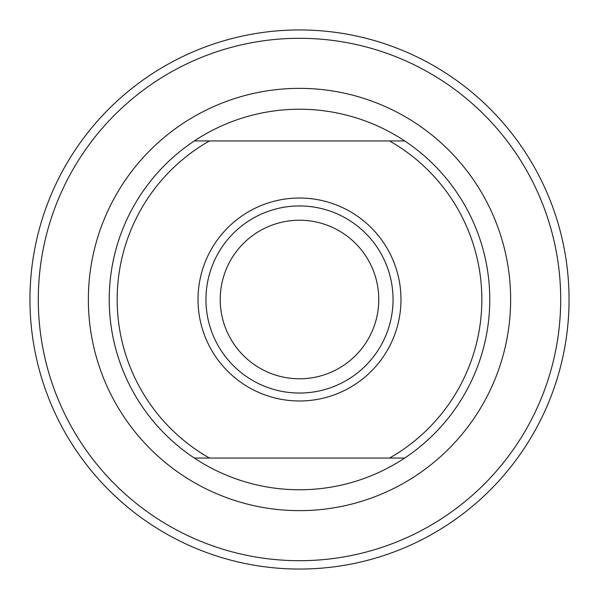 <?xml version="1.0" encoding="UTF-8"?>
<svg xmlns="http://www.w3.org/2000/svg" width="599" height="599" viewBox="0 0 599 599"><rect width="100%" height="100%" fill="white"/><g stroke="black" fill="none" stroke-linecap="round" stroke-linejoin="round"><path stroke-width="0.9" d="M481.843 299.5A182.343 182.343 0 0 0 389.545 140.945L404.677 140.945A190.272 190.272 0 0 1 404.677 458.055L389.545 458.055A182.343 182.343 0 0 0 481.843 299.5M198.022 299.5A101.478 101.478 0 0 1 299.5 198.022A101.478 101.478 0 0 1 400.978 299.5A101.478 101.478 0 0 1 299.5 400.978A101.478 101.478 0 0 1 198.022 299.5M393.049 299.5A93.549 93.549 0 0 0 299.5 205.951A93.549 93.549 0 0 0 205.951 299.5A93.549 93.549 0 0 0 299.5 393.049A93.549 93.549 0 0 0 393.049 299.5M569.05 299.5A269.55 269.55 0 0 1 299.5 569.05A269.55 269.55 0 0 1 29.95 299.5A269.55 269.55 0 0 1 299.5 29.95A269.55 269.55 0 0 1 569.05 299.5A269.55 269.55 0 0 1 299.5 569.05A269.55 269.55 0 0 1 29.95 299.5M194.323 458.055A190.272 190.272 0 0 1 194.323 140.945L209.455 140.945A182.343 182.343 0 0 0 209.455 458.055L194.323 458.055A190.272 190.272 0 0 0 404.677 458.055L194.323 458.055M220.222 299.5A79.278 79.278 0 0 1 299.5 220.222A79.278 79.278 0 0 1 378.778 299.5A79.278 79.278 0 0 1 299.5 378.778A79.278 79.278 0 0 1 220.222 299.5M209.455 140.945L404.677 140.945A190.272 190.272 0 0 0 194.323 140.945L209.455 140.945M560.701 299.5A261.201 261.201 0 0 1 299.5 560.701A261.201 261.201 0 0 1 38.299 299.5A261.201 261.201 0 0 1 299.5 38.299A261.201 261.201 0 0 1 560.701 299.5M510.64 299.5A211.14 211.14 0 0 1 299.5 510.64A211.14 211.14 0 0 1 88.36 299.5A211.14 211.14 0 0 1 299.5 88.36A211.14 211.14 0 0 1 510.64 299.5"/></g></svg>
